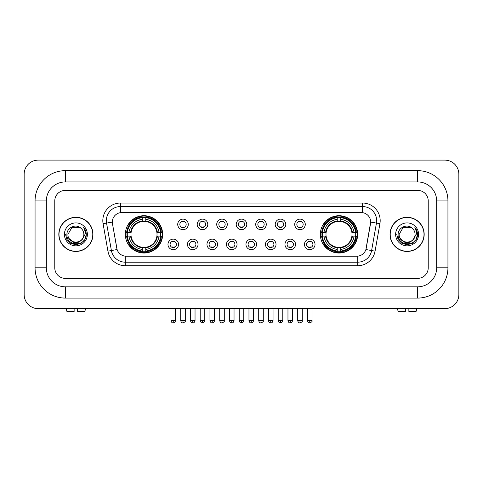 <?xml version="1.0" encoding="UTF-8"?>
<svg xmlns="http://www.w3.org/2000/svg" width="483" height="483" viewBox="0 0 483 483"><rect width="100%" height="100%" fill="white"/><g stroke="black" fill="none" stroke-linecap="round" stroke-linejoin="round"><path stroke-width="0.72" d="M320.344 234.37A18.656 18.656 0 0 0 339 253.026A18.656 18.656 0 0 0 357.655 234.37A18.656 18.656 0 0 0 339 215.72A18.656 18.656 0 0 0 320.344 234.37M125.345 234.37A18.656 18.656 0 0 0 144 253.026A18.656 18.656 0 0 0 162.656 234.37A18.656 18.656 0 0 0 144 215.72A18.656 18.656 0 0 0 125.345 234.37M178.529 244.404A5.277 5.277 0 0 1 173.252 249.681A5.277 5.277 0 0 1 167.969 244.404A5.277 5.277 0 0 1 173.252 239.121A5.277 5.277 0 0 1 178.529 244.404M170.082 244.404A3.17 3.17 0 0 0 173.252 247.574A3.17 3.17 0 0 0 176.416 244.404A3.17 3.17 0 0 0 173.252 241.234A3.17 3.17 0 0 0 170.082 244.404M198.03 244.404A5.277 5.277 0 0 1 192.753 249.681A5.277 5.277 0 0 1 187.47 244.404A5.277 5.277 0 0 1 192.753 239.121A5.277 5.277 0 0 1 198.03 244.404M189.584 244.404A3.17 3.17 0 0 0 192.753 247.574A3.17 3.17 0 0 0 195.917 244.404A3.17 3.17 0 0 0 192.753 241.234A3.17 3.17 0 0 0 189.584 244.404M217.531 244.404A5.277 5.277 0 0 1 212.248 249.681A5.277 5.277 0 0 1 206.972 244.404A5.277 5.277 0 0 1 212.248 239.121A5.277 5.277 0 0 1 217.531 244.404M209.085 244.404A3.17 3.17 0 0 0 212.248 247.574A3.17 3.17 0 0 0 215.418 244.404A3.17 3.17 0 0 0 212.248 241.234A3.17 3.17 0 0 0 209.085 244.404M237.032 244.404A5.277 5.277 0 0 1 231.749 249.681A5.277 5.277 0 0 1 226.473 244.404A5.277 5.277 0 0 1 231.749 239.121A5.277 5.277 0 0 1 237.032 244.404M228.58 244.404A3.17 3.17 0 0 0 231.749 247.574A3.17 3.17 0 0 0 234.919 244.404A3.17 3.17 0 0 0 231.749 241.234A3.17 3.17 0 0 0 228.58 244.404M256.527 244.404A5.277 5.277 0 0 1 251.251 249.681A5.277 5.277 0 0 1 245.968 244.404A5.277 5.277 0 0 1 251.251 239.121A5.277 5.277 0 0 1 256.527 244.404M248.081 244.404A3.17 3.17 0 0 0 251.251 247.574A3.17 3.17 0 0 0 254.42 244.404A3.17 3.17 0 0 0 251.251 241.234A3.17 3.17 0 0 0 248.081 244.404M276.028 244.404A5.277 5.277 0 0 1 270.752 249.681A5.277 5.277 0 0 1 265.469 244.404A5.277 5.277 0 0 1 270.752 239.121A5.277 5.277 0 0 1 276.028 244.404M267.582 244.404A3.17 3.17 0 0 0 270.752 247.574A3.17 3.17 0 0 0 273.915 244.404A3.17 3.17 0 0 0 270.752 241.234A3.17 3.17 0 0 0 267.582 244.404M295.53 244.404A5.277 5.277 0 0 1 290.247 249.681A5.277 5.277 0 0 1 284.97 244.404A5.277 5.277 0 0 1 290.247 239.121A5.277 5.277 0 0 1 295.53 244.404M287.083 244.404A3.17 3.17 0 0 0 290.247 247.574A3.17 3.17 0 0 0 293.416 244.404A3.17 3.17 0 0 0 290.247 241.234A3.17 3.17 0 0 0 287.083 244.404M315.031 244.404A5.277 5.277 0 0 1 309.748 249.681A5.277 5.277 0 0 1 304.471 244.404A5.277 5.277 0 0 1 309.748 239.121A5.277 5.277 0 0 1 315.031 244.404M306.584 244.404A3.17 3.17 0 0 0 309.748 247.574A3.17 3.17 0 0 0 312.918 244.404A3.17 3.17 0 0 0 309.748 241.234A3.17 3.17 0 0 0 306.584 244.404M188.279 224.414A5.277 5.277 0 0 1 183.003 229.691A5.277 5.277 0 0 1 177.72 224.414A5.277 5.277 0 0 1 183.003 219.131A5.277 5.277 0 0 1 188.279 224.414M179.833 224.414A3.17 3.17 0 0 0 183.003 227.578A3.17 3.17 0 0 0 186.166 224.414A3.17 3.17 0 0 0 183.003 221.244A3.17 3.17 0 0 0 179.833 224.414M207.781 224.414A5.277 5.277 0 0 1 202.498 229.691A5.277 5.277 0 0 1 197.221 224.414A5.277 5.277 0 0 1 202.498 219.131A5.277 5.277 0 0 1 207.781 224.414M199.334 224.414A3.17 3.17 0 0 0 202.498 227.578A3.17 3.17 0 0 0 205.667 224.414A3.17 3.17 0 0 0 202.498 221.244A3.17 3.17 0 0 0 199.334 224.414M227.282 224.414A5.277 5.277 0 0 1 221.999 229.691A5.277 5.277 0 0 1 216.722 224.414A5.277 5.277 0 0 1 221.999 219.131A5.277 5.277 0 0 1 227.282 224.414M218.835 224.414A3.17 3.17 0 0 0 221.999 227.578A3.17 3.17 0 0 0 225.169 224.414A3.17 3.17 0 0 0 221.999 221.244A3.17 3.17 0 0 0 218.835 224.414M246.777 224.414A5.277 5.277 0 0 1 241.5 229.691A5.277 5.277 0 0 1 236.223 224.414A5.277 5.277 0 0 1 241.5 219.131A5.277 5.277 0 0 1 246.777 224.414M238.33 224.414A3.17 3.17 0 0 0 241.5 227.578A3.17 3.17 0 0 0 244.67 224.414A3.17 3.17 0 0 0 241.5 221.244A3.17 3.17 0 0 0 238.33 224.414M266.278 224.414A5.277 5.277 0 0 1 261.001 229.691A5.277 5.277 0 0 1 255.718 224.414A5.277 5.277 0 0 1 261.001 219.131A5.277 5.277 0 0 1 266.278 224.414M257.831 224.414A3.17 3.17 0 0 0 261.001 227.578A3.17 3.17 0 0 0 264.165 224.414A3.17 3.17 0 0 0 261.001 221.244A3.17 3.17 0 0 0 257.831 224.414M285.779 224.414A5.277 5.277 0 0 1 280.502 229.691A5.277 5.277 0 0 1 275.219 224.414A5.277 5.277 0 0 1 280.502 219.131A5.277 5.277 0 0 1 285.779 224.414M277.333 224.414A3.17 3.17 0 0 0 280.502 227.578A3.17 3.17 0 0 0 283.666 224.414A3.17 3.17 0 0 0 280.502 221.244A3.17 3.17 0 0 0 277.333 224.414M305.28 224.414A5.277 5.277 0 0 1 299.997 229.691A5.277 5.277 0 0 1 294.721 224.414A5.277 5.277 0 0 1 299.997 219.131A5.277 5.277 0 0 1 305.28 224.414M296.834 224.414A3.17 3.17 0 0 0 299.997 227.578A3.17 3.17 0 0 0 303.167 224.414A3.17 3.17 0 0 0 299.997 221.244A3.17 3.17 0 0 0 296.834 224.414M107.926 251.154L103.084 223.701A17.599 17.599 0 0 1 120.418 203.047L362.582 203.047A17.599 17.599 0 0 1 379.916 223.701L375.074 251.154A17.599 17.599 0 0 1 357.74 265.698L125.26 265.698A17.599 17.599 0 0 1 107.926 251.154L111.392 250.544L106.55 223.092A14.079 14.079 0 0 1 120.418 206.567L362.582 206.567A14.079 14.079 0 0 1 376.45 223.092L371.608 250.544A14.079 14.079 0 0 1 357.74 262.178L125.26 262.178A14.079 14.079 0 0 1 111.392 250.544L117.103 249.536L112.467 223.701A9.503 9.503 0 0 1 121.825 212.55L361.175 212.55A9.503 9.503 0 0 1 370.533 223.701L366.186 248.34A9.503 9.503 0 0 1 356.828 256.195L126.172 256.195A9.503 9.503 0 0 1 116.814 248.34L112.467 223.701L112.424 220.646M127.023 236.133A17.074 17.074 0 0 1 127.023 232.613M322.022 236.133A17.074 17.074 0 0 1 322.022 232.613M58.823 234.37A17.074 17.074 0 0 0 75.891 251.444A17.074 17.074 0 0 0 92.965 234.37A17.074 17.074 0 0 0 75.891 217.302A17.074 17.074 0 0 0 58.823 234.37M390.035 234.37A17.074 17.074 0 0 0 407.109 251.444A17.074 17.074 0 0 0 424.177 234.37A17.074 17.074 0 0 0 407.109 217.302A17.074 17.074 0 0 0 390.035 234.37M120.418 203.047L120.418 212.653L362.582 212.653L362.582 203.047M356.828 256.195L126.172 256.195M379.916 223.701L370.678 222.071L365.897 249.536L375.074 251.154M366.186 248.34L366.132 248.642M116.868 248.642L116.814 248.34M428.228 200.934A10.56 10.56 0 0 0 417.668 190.374L65.332 190.374A10.56 10.56 0 0 0 54.772 200.934L54.772 267.811A10.56 10.56 0 0 0 65.332 278.371L417.668 278.371A10.56 10.56 0 0 0 428.228 267.811L428.228 200.934A10.56 10.56 0 0 0 417.668 190.374L65.332 190.374A10.56 10.56 0 0 0 54.772 200.934L54.772 267.811A10.56 10.56 0 0 0 65.332 278.371L417.668 278.371A10.56 10.56 0 0 0 428.228 267.811L428.228 200.934M92.784 234.37A16.893 16.893 0 0 0 75.891 217.477A16.893 16.893 0 0 0 58.998 234.37A16.893 16.893 0 0 0 75.891 251.269A16.893 16.893 0 0 0 92.784 234.37M82.496 239.055L78.904 242.164L74.195 242.822L67.161 236.954M81.989 239.483C77.763 245.189 67.523 241.542 67.934 234.37C67.451 244.633 84.332 244.633 83.849 234.37C84.332 244.633 67.451 244.633 67.934 234.37L71.913 227.481L79.87 227.481L81.102 228.362C76.223 223.243 66.823 227.463 66.908 234.37C66.014 246.65 85.926 246.976 86.252 234.967L86.264 234.37C86.234 231.762 85.37 229.473 83.662 227.499C84.96 229.63 85.419 231.918 85.032 234.37L81.989 239.483A7.957 7.957 0 0 0 83.849 234.37C84.332 244.633 67.451 244.633 67.934 234.37L71.913 227.481M83.849 234.37A7.957 7.957 0 0 0 81.102 228.362M64.414 234.37A11.477 11.477 0 0 0 75.891 245.847A11.477 11.477 0 0 0 87.369 234.37A11.477 11.477 0 0 0 75.891 222.898A11.477 11.477 0 0 0 64.414 234.37M83.662 227.499L86.264 234.672L85.781 231.23L86.264 234.672L85.781 231.23L86.264 234.672L83.74 227.584L86.264 234.672L83.74 227.584L86.264 234.37L84.875 239.562L81.078 243.36L75.891 244.748L70.705 243.36L66.908 239.562L65.519 234.37M83.74 227.584L86.264 234.678M74.134 308.643L74.134 311.457L66.914 311.457L66.243 308.643L66.914 311.457M84.875 311.457L85.539 308.643L84.875 311.457L77.654 311.457L77.654 308.643M424.002 234.37A16.893 16.893 0 0 0 407.109 217.477A16.893 16.893 0 0 0 390.216 234.37A16.893 16.893 0 0 0 407.109 251.269A16.893 16.893 0 0 0 424.002 234.37M413.714 239.055L410.121 242.164L405.412 242.822L398.372 236.954M415.066 234.37C415.549 244.633 398.668 244.633 399.151 234.37L403.13 227.481L411.087 227.481L412.319 228.362C407.435 223.243 398.04 227.463 398.125 234.37C397.231 246.65 417.143 246.976 417.463 234.967L417.481 234.37C417.451 231.762 416.588 229.473 414.879 227.499C416.177 229.63 416.636 231.918 416.249 234.37L413.207 239.483A7.957 7.957 0 0 0 415.066 234.37C415.549 244.633 398.668 244.633 399.151 234.37C398.668 244.633 415.549 244.633 415.066 234.37A7.957 7.957 0 0 0 412.319 228.362M413.207 239.483C408.98 245.189 398.741 241.542 399.151 234.37M395.631 234.37A11.477 11.477 0 0 0 407.109 245.847A11.477 11.477 0 0 0 418.586 234.37A11.477 11.477 0 0 0 407.109 222.898A11.477 11.477 0 0 0 395.631 234.37M414.879 227.499L417.481 234.672L416.998 231.23L417.481 234.672L416.998 231.23L417.481 234.672L414.957 227.584L417.481 234.672L414.957 227.584L417.481 234.37L416.092 239.562L412.295 243.36L407.109 244.748L401.922 243.36L398.125 239.562L396.736 234.37M414.957 227.584L417.481 234.678M156.903 236.133A13.023 13.023 0 0 0 145.763 221.468L145.763 221.468A13.023 13.023 0 0 0 131.098 236.133A13.023 13.023 0 0 0 156.903 236.133L157.422 236.133L156.903 236.133A13.023 13.023 0 0 1 145.763 247.278L145.763 249.403A15.136 15.136 0 0 0 159.034 236.133L161.37 236.133A17.46 17.46 0 0 1 145.763 251.74L145.763 251.033A16.754 16.754 0 0 0 160.664 236.133M127.373 236.133A16.718 16.718 0 0 1 127.373 232.613M145.763 217.748A16.718 16.718 0 0 0 142.244 217.748M160.628 232.613A16.718 16.718 0 0 1 160.628 236.133M161.37 232.613A17.46 17.46 0 0 0 145.763 217.006L145.763 217.712A16.754 16.754 0 0 1 160.664 232.613L161.37 232.613M126.631 236.133A17.46 17.46 0 0 0 142.244 251.74L142.244 251.033A16.754 16.754 0 0 1 127.337 236.133L126.631 236.133M160.664 232.613L159.034 232.613A15.136 15.136 0 0 0 145.763 219.342L145.763 217.712M145.763 251.033L145.763 249.403M127.337 236.133L128.967 236.133A15.136 15.136 0 0 0 142.244 249.403L142.244 251.033M145.763 219.342L145.763 220.948A13.536 13.536 0 0 1 157.422 232.613L159.034 232.613M159.034 236.133L157.422 236.133A13.536 13.536 0 0 1 145.763 247.797M142.244 249.403L142.244 247.278A13.023 13.023 0 0 1 131.098 236.133L128.967 236.133M156.903 232.613L157.422 232.613M145.763 250.997A16.718 16.718 0 0 1 142.244 250.997M142.244 217.006A17.46 17.46 0 0 0 126.631 232.613L127.337 232.613A16.754 16.754 0 0 1 142.244 217.712L142.244 217.006M142.244 217.712L142.244 219.342A15.136 15.136 0 0 0 128.967 232.613L127.337 232.613M142.244 221.443L142.244 219.342M128.967 232.613L130.579 232.613A13.536 13.536 0 0 1 142.244 220.948M142.244 247.278L142.244 247.797A13.536 13.536 0 0 1 130.579 236.133M129.353 224.867L128.357 224.867A18.306 18.306 0 0 1 162.306 234.37A18.306 18.306 0 0 1 128.357 243.879L129.353 243.879M351.902 236.133A13.023 13.023 0 0 0 340.757 221.468L340.757 221.468A13.023 13.023 0 0 0 326.097 236.133A13.023 13.023 0 0 0 351.902 236.133L352.421 236.133L351.902 236.133A13.023 13.023 0 0 1 340.757 247.278L340.757 249.403A15.136 15.136 0 0 0 354.033 236.133L356.369 236.133A17.46 17.46 0 0 1 340.757 251.74L340.757 251.033A16.754 16.754 0 0 0 355.663 236.133M322.372 236.133A16.718 16.718 0 0 1 322.372 232.613M340.757 217.748A16.718 16.718 0 0 0 337.237 217.748M355.627 232.613A16.718 16.718 0 0 1 355.627 236.133M356.369 232.613A17.46 17.46 0 0 0 340.757 217.006L340.757 217.712A16.754 16.754 0 0 1 355.663 232.613L356.369 232.613M321.63 236.133A17.46 17.46 0 0 0 337.237 251.74L337.237 251.033A16.754 16.754 0 0 1 322.336 236.133L321.63 236.133M355.663 232.613L354.033 232.613A15.136 15.136 0 0 0 340.757 219.342L340.757 217.712M340.757 251.033L340.757 249.403M322.336 236.133L323.966 236.133A15.136 15.136 0 0 0 337.237 249.403L337.237 251.033M340.757 219.342L340.757 220.948A13.536 13.536 0 0 1 352.421 232.613L354.033 232.613M354.033 236.133L352.421 236.133A13.536 13.536 0 0 1 340.757 247.797M337.237 249.403L337.237 247.278A13.023 13.023 0 0 1 326.097 236.133L323.966 236.133M351.902 232.613L352.421 232.613M340.757 250.997A16.718 16.718 0 0 1 337.237 250.997M337.237 217.006A17.46 17.46 0 0 0 321.63 232.613L322.336 232.613A16.754 16.754 0 0 1 337.237 217.712L337.237 217.006M337.237 217.712L337.237 219.342A15.136 15.136 0 0 0 323.966 232.613L322.336 232.613M337.237 221.443L337.237 219.342M323.966 232.613L325.578 232.613A13.536 13.536 0 0 1 337.237 220.948M337.237 247.278L337.237 247.797A13.536 13.536 0 0 1 325.578 236.133M324.353 224.867L323.356 224.867A18.306 18.306 0 0 1 357.305 234.37A18.306 18.306 0 0 1 323.356 243.879L324.353 243.879M181.946 227.396L181.946 226.895A2.699 2.699 0 0 0 184.059 226.895L184.059 227.396M184.059 221.425L184.059 221.926A2.699 2.699 0 0 0 181.946 221.926L181.946 221.425M201.447 227.396L201.447 226.895A2.699 2.699 0 0 0 203.554 226.895L203.554 227.396M203.554 221.425L203.554 221.926A2.699 2.699 0 0 0 201.447 221.926L201.447 221.425M220.942 227.396L220.942 226.895A2.699 2.699 0 0 0 223.055 226.895L223.055 227.396M223.055 221.425L223.055 221.926A2.699 2.699 0 0 0 220.942 221.926L220.942 221.425M240.443 227.396L240.443 226.895A2.699 2.699 0 0 0 242.557 226.895L242.557 227.396M242.557 221.425L242.557 221.926A2.699 2.699 0 0 0 240.443 221.926L240.443 221.425M259.945 227.396L259.945 226.895A2.699 2.699 0 0 0 262.058 226.895L262.058 227.396M262.058 221.425L262.058 221.926A2.699 2.699 0 0 0 259.945 221.926L259.945 221.425M279.446 227.396L279.446 226.895A2.699 2.699 0 0 0 281.553 226.895L281.553 227.396M281.553 221.425L281.553 221.926A2.699 2.699 0 0 0 279.446 221.926L279.446 221.425M298.941 227.396L298.941 226.895A2.699 2.699 0 0 0 301.054 226.895L301.054 227.396M301.054 221.425L301.054 221.926A2.699 2.699 0 0 0 298.941 221.926L298.941 221.425M172.196 247.393L172.196 246.891A2.699 2.699 0 0 0 174.309 246.891L174.309 247.393M174.309 241.415L174.309 241.917A2.699 2.699 0 0 0 172.196 241.917L172.196 241.415M191.697 247.393L191.697 246.891A2.699 2.699 0 0 0 193.804 246.891L193.804 247.393M193.804 241.415L193.804 241.917A2.699 2.699 0 0 0 191.697 241.917L191.697 241.415M211.192 247.393L211.192 246.891A2.699 2.699 0 0 0 213.305 246.891L213.305 247.393M213.305 241.415L213.305 241.917A2.699 2.699 0 0 0 211.192 241.917L211.192 241.415M230.693 247.393L230.693 246.891A2.699 2.699 0 0 0 232.806 246.891L232.806 247.393M232.806 241.415L232.806 241.917A2.699 2.699 0 0 0 230.693 241.917L230.693 241.415M250.194 247.393L250.194 246.891A2.699 2.699 0 0 0 252.307 246.891L252.307 247.393M252.307 241.415L252.307 241.917A2.699 2.699 0 0 0 250.194 241.917L250.194 241.415M269.695 247.393L269.695 246.891A2.699 2.699 0 0 0 271.808 246.891L271.808 247.393M271.808 241.415L271.808 241.917A2.699 2.699 0 0 0 269.695 241.917L269.695 241.415M289.196 247.393L289.196 246.891A2.699 2.699 0 0 0 291.303 246.891L291.303 247.393M291.303 241.415L291.303 241.917A2.699 2.699 0 0 0 289.196 241.917L289.196 241.415M308.691 247.393L308.691 246.891A2.699 2.699 0 0 0 310.804 246.891L310.804 247.393M310.804 241.415L310.804 241.917A2.699 2.699 0 0 0 308.691 241.917L308.691 241.415M405.346 308.643L405.346 311.457L398.125 311.457L397.461 308.643L398.125 311.457M416.086 311.457L416.757 308.643L416.086 311.457L408.866 311.457L408.866 308.643M65.332 170.662L65.332 181.928L417.668 181.928L417.668 170.662A30.272 30.272 0 0 1 447.94 200.934A30.272 30.272 0 0 0 417.668 170.662L65.332 170.662A30.272 30.272 0 0 0 35.06 200.934L35.06 267.811A30.272 30.272 0 0 0 65.332 298.083L417.668 298.083A30.272 30.272 0 0 0 447.94 267.811L447.94 200.934L436.674 200.934A19.006 19.006 0 0 0 417.668 181.928L65.332 181.928A19.006 19.006 0 0 0 46.326 200.934L46.326 267.811A19.006 19.006 0 0 0 65.332 286.817L417.668 286.817A19.006 19.006 0 0 0 436.674 267.811L436.674 200.934L436.674 267.811L447.94 267.811M458.85 174.182A14.079 14.079 0 0 0 444.771 160.102L38.229 160.102A14.079 14.079 0 0 0 24.15 174.182L24.15 294.564A14.079 14.079 0 0 0 38.229 308.643L444.771 308.643A14.079 14.079 0 0 0 458.85 294.564L458.85 174.182M103.084 223.701L106.55 223.092A14.079 14.079 0 0 1 106.338 220.646M106.55 223.092L112.322 222.071M357.74 256.153L357.74 265.698M125.26 265.698L125.26 256.153M142.244 251.154A16.875 16.875 0 0 0 145.763 251.154M160.785 236.133A16.875 16.875 0 0 0 160.785 232.613M145.763 217.585A16.875 16.875 0 0 0 142.244 217.585M337.237 251.154A16.875 16.875 0 0 0 340.757 251.154M355.784 236.133A16.875 16.875 0 0 0 355.784 232.613M340.757 217.585A16.875 16.875 0 0 0 337.237 217.585M183.003 320.609L180.714 320.609C181.113 322.239 181.874 323 183.003 322.898L183.003 320.609L185.291 320.609L185.291 308.643M202.498 320.609L200.21 320.609C200.614 322.239 201.375 323 202.498 322.898L202.498 320.609L204.786 320.609L204.786 308.643M221.999 320.609L219.711 320.609C220.109 322.239 220.876 323 221.999 322.898L221.999 320.609L224.287 320.609L224.287 308.643M241.5 320.609L239.212 320.609C239.61 322.239 240.377 323 241.5 322.898L241.5 320.609L243.788 320.609L243.788 308.643M261.001 320.609L258.713 320.609C259.111 322.239 259.872 323 261.001 322.898L261.001 320.609L263.289 320.609L263.289 308.643M280.502 320.609L278.214 320.609C278.613 322.239 279.373 323 280.502 322.898L280.502 320.609L282.79 320.609L282.79 308.643M299.997 320.609L297.709 320.609C298.114 322.239 298.874 323 299.997 322.898L299.997 320.609L302.286 320.609L302.286 308.643M173.252 320.609L170.964 320.609C171.362 322.239 172.123 323 173.252 322.898L173.252 320.609L175.54 320.609L175.54 308.643M192.753 320.609L190.465 320.609C190.863 322.239 191.624 323 192.753 322.898L192.753 320.609L195.035 320.609L195.035 308.643M212.248 320.609L209.96 320.609C210.359 322.239 211.125 323 212.248 322.898L212.248 320.609L214.537 320.609L214.537 308.643M231.749 320.609L229.461 320.609C229.86 322.239 230.626 323 231.749 322.898L231.749 320.609L234.038 320.609L234.038 308.643M251.251 320.609L248.962 320.609C249.361 322.239 250.122 323 251.251 322.898L251.251 320.609L253.539 320.609L253.539 308.643M270.752 320.609L268.463 320.609C268.862 322.239 269.623 323 270.752 322.898L270.752 320.609L273.04 320.609L273.04 308.643M290.247 320.609L287.965 320.609C288.363 322.239 289.124 323 290.247 322.898L290.247 320.609L292.535 320.609L292.535 308.643M309.748 320.609L307.46 320.609C307.858 322.239 308.625 323 309.748 322.898L309.748 320.609L312.036 320.609L312.036 308.643M417.668 298.083L417.668 286.817L65.332 286.817L65.332 298.083M35.06 267.811L46.326 267.811L46.326 200.934L35.06 200.934M180.714 320.609L180.714 308.643M185.291 320.609C185.75 321.34 184.989 322.101 183.003 322.898M200.21 320.609L200.21 308.643M204.786 320.609C205.251 321.34 204.49 322.101 202.498 322.898M219.711 320.609L219.711 308.643M224.287 320.609C224.752 321.34 223.991 322.101 221.999 322.898M239.212 320.609L239.212 308.643M243.788 320.609C244.253 321.34 243.492 322.101 241.5 322.898M258.713 320.609L258.713 308.643M263.289 320.609C263.754 321.34 262.987 322.101 261.001 322.898M278.214 320.609L278.214 308.643M282.79 320.609C283.249 321.34 282.489 322.101 280.502 322.898M297.709 320.609L297.709 308.643M302.286 320.609C302.75 321.34 301.99 322.101 299.997 322.898M170.964 320.609L170.964 308.643M175.54 320.609C175.142 322.239 174.375 323 173.252 322.898M190.465 320.609L190.465 308.643M195.035 320.609C194.637 322.239 193.876 323 192.753 322.898M209.96 320.609L209.96 308.643M214.537 320.609C214.138 322.239 213.377 323 212.248 322.898M229.461 320.609L229.461 308.643M234.038 320.609C233.639 322.239 232.878 323 231.749 322.898M248.962 320.609L248.962 308.643M253.539 320.609C253.14 322.239 252.374 323 251.251 322.898M268.463 320.609L268.463 308.643M273.04 320.609C272.641 322.239 271.875 323 270.752 322.898M287.965 320.609L287.965 308.643M292.535 320.609C292.137 322.239 291.376 323 290.247 322.898M307.46 320.609L307.46 308.643M312.036 320.609C312.501 321.34 311.74 322.101 309.748 322.898"/></g></svg>
